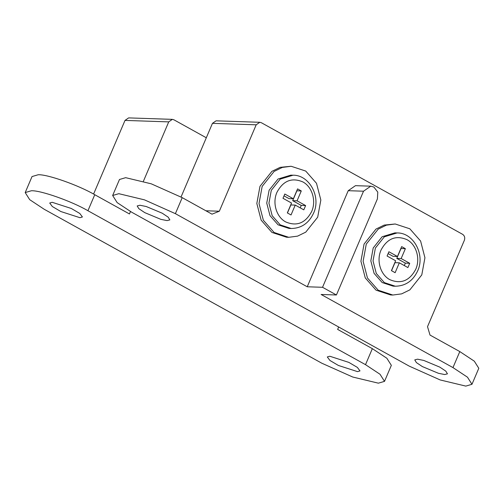 <?xml version="1.0" encoding="UTF-8"?>
<svg xmlns="http://www.w3.org/2000/svg" width="504" height="504" viewBox="0 0 504 504"><rect width="100%" height="100%" fill="white"/><g stroke="black" fill="none" stroke-linecap="round" stroke-linejoin="round"><path stroke-width="0.76" d="M269.111 190.241L278.05 179.014L290.821 175.146L293.007 175.216L280.237 179.096L271.297 190.31L268.934 203.175L272.185 215.712L280.268 224.897L291.224 228.501L289.038 228.425L278.069 224.816L269.993 215.643L266.742 203.112L269.111 190.241M276.954 192.308C283.166 180.722 291.797 177.257 302.841 181.912C312.228 186.782 316.449 200.989 311.655 211.554C305.437 223.14 296.806 226.605 285.762 221.949C276.375 217.079 272.154 202.873 276.954 192.308M262.168 186.392L274.088 171.436L282.29 167.435L291.117 166.263L305.726 171.064L316.506 183.311L320.84 200.031L317.69 217.18L305.771 232.136L297.568 236.137L288.742 237.302L274.132 232.508L263.353 220.261L259.018 203.54L262.168 186.392M288.742 237.302L286.555 237.233L271.927 232.426L261.16 220.185L256.826 203.484L259.982 186.316L271.908 171.347L280.123 167.353L291.117 166.263M373.206 247.962L382.145 236.735L394.916 232.867L397.102 232.942L384.331 236.817L375.392 248.037L373.029 260.902L376.28 273.439L384.363 282.624L395.319 286.222L393.133 286.152L382.164 282.542L374.088 273.363L370.837 260.839L373.206 247.962M381.049 250.034C387.261 238.449 395.892 234.984 406.936 239.639C416.323 244.503 420.55 258.709 415.75 269.275C409.531 280.867 400.901 284.332 389.857 279.676C380.47 274.806 376.249 260.599 381.049 250.034M366.269 244.119L378.189 229.156L386.385 225.162L395.212 223.99L409.821 228.791L420.601 241.032L424.935 257.758L421.785 274.901L409.865 289.863L401.663 293.863L392.837 295.029L378.227 290.228L367.454 277.988L363.113 261.267L366.269 244.119M392.837 295.029L390.65 294.96L376.022 290.147L365.255 277.912L360.921 261.204L364.077 244.043L376.003 229.074L384.218 225.074L395.212 223.99M162.263 213.224L146.21 206.508L139.954 205.248L137.176 205.953L138.833 208.675L144.774 212.638L160.826 219.347L167.082 220.607L169.861 219.901L168.204 217.18L162.263 213.224M439.853 367.151L423.801 360.442L417.539 359.182L414.761 359.887L416.417 362.609L422.358 366.572L438.411 373.281L444.673 374.541L447.451 373.836L445.794 371.114L439.853 367.151M175.386 213.658L144.446 199.842L118.818 193.687L112.657 195.495L117.148 202.602L131.657 212.197L409.242 366.131L440.181 379.947L465.803 386.102L471.971 384.294L478.8 368.279L474.302 361.173L459.799 351.578L430.006 335.059L427.518 326.674L464.379 240.257C465.186 237.718 464.6 235.746 462.615 234.328L261.368 122.724L259.806 122.289L256.19 124.809L219.328 211.226L212.008 214.168L182.215 197.644L175.386 213.658L307.238 286.776L348.22 190.695L355.459 185.661L370.761 186.178L363.523 191.205L322.541 287.293L307.238 286.776M322.541 287.293L336.42 294.985L321.117 294.475L452.97 367.592L467.473 377.187L471.971 384.294M112.657 195.495L119.486 179.487L125.653 177.673L151.276 183.828L182.215 197.644M259.806 122.289L216.077 120.828L212.461 123.341L181.043 197.001M219.328 211.226L205.89 210.773M336.42 294.985L377.401 198.904L377.786 192.112L373.88 187.047L370.761 186.178M395.634 260.763L391.425 270.642L395.123 272.696L399.338 262.817L407.894 267.561L409.721 263.296L401.159 258.546L405.374 248.674L401.669 246.62L397.461 256.492L388.899 251.748L387.078 256.019L395.634 260.763M388.111 253.594L393.082 256.347L397.461 256.492M391.539 270.705L394.966 262.672L399.338 262.817M404.309 265.577L405.348 263.145L409.721 263.296M405.348 263.145L396.787 258.401L401.159 258.546M396.787 258.401L401.001 248.522L405.374 248.674M287.33 212.915L291.029 214.969L295.243 205.09L303.799 209.84L305.626 205.569L297.064 200.825L301.279 190.947L297.574 188.893L293.366 198.771L284.804 194.021L282.983 198.292L291.539 203.043L287.33 212.915M287.444 212.978L290.871 204.945L295.243 205.09M300.214 207.85L301.247 205.424L305.626 205.569M301.247 205.424L292.692 200.674L297.064 200.825M292.692 200.674L296.906 190.802L301.279 190.947M284.017 195.867L288.987 198.62L293.366 198.771M79.941 217.697L82.41 216.972L79.777 213.457L71.285 208.467L52.183 202.299L49.72 203.03L52.347 206.539L60.845 211.535L79.941 217.697M357.531 371.631L359.995 370.906L357.361 367.391L348.869 362.401L329.774 356.234L327.304 356.958L329.937 360.473L338.43 365.469L357.531 371.631M25.2 192.572L29.698 199.672L44.201 209.267L321.785 363.201L352.724 377.024L378.346 383.172L384.514 381.364L380.016 374.258L365.513 364.663L87.929 210.729C71.738 201.241 40.629 190.26 31.368 190.758L25.2 192.572L32.029 176.558L38.197 174.743C47.464 174.245 78.567 185.233 94.758 194.714L129.459 213.961L130.486 211.541M338.675 326.995L337.649 329.408L372.343 348.648L386.851 358.243L391.343 365.35L384.514 381.364M93.587 194.072L125.005 120.412L128.621 117.898L172.349 119.36L173.912 119.801L206.306 137.762M143.407 181.251L168.733 121.88L172.349 119.36M459.799 351.578L452.97 367.592M256.19 124.809L212.461 123.341M363.523 191.205L348.22 190.695M94.758 194.714L87.929 210.729M125.005 120.412L168.733 121.88M372.343 348.648L365.513 364.663M291.224 228.501C301.405 228.293 308.845 223.203 313.551 213.224C321.319 196.957 309.418 174.838 293.007 175.216M395.319 286.222C405.5 286.02 412.94 280.923 417.646 270.944C425.414 254.684 413.513 232.558 397.102 232.942"/></g></svg>

